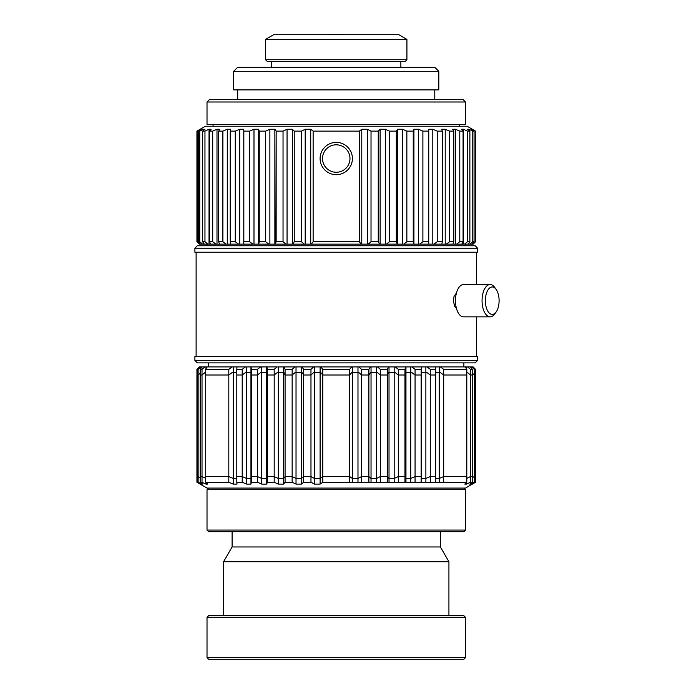 <?xml version="1.0" encoding="UTF-8"?>
<svg xmlns="http://www.w3.org/2000/svg" width="694" height="694" viewBox="0 0 694 694"><rect width="100%" height="100%" fill="white"/><g stroke="black" fill="none" stroke-linecap="round" stroke-linejoin="round"><path stroke-width="1.04" d="M197.339 476.83L196.931 369.338A564.161 412.609 90 0 1 198.102 368.158L199.343 366.918L232.126 366.918A564.205 563.433 -90 0 0 228.812 369.338L228.812 476.587A650.729 649.836 -90 0 0 233.245 478.452L236.793 478.452M198.102 368.158A564.161 412.609 90 0 1 199.352 366.918M474.392 242.909L472.735 244.149A564.213 438.478 90 0 0 475.303 241.729L475.572 241.729A564.161 412.609 90 0 1 474.392 242.909L473.152 244.149L252.885 244.149A564.161 557.221 90 0 1 249.606 241.729A564.161 557.221 90 0 0 252.885 244.149L204.331 244.149A564.205 290.586 -90 0 1 202.631 241.729L204.956 241.729A564.161 519.32 -90 0 0 208 244.149L209.033 244.149L209.033 129.257A650.807 599.069 -90 0 0 204.956 131.123L204.956 241.729A564.161 519.32 -90 0 0 208 244.149L204.331 244.149A564.205 290.586 -90 0 1 202.631 241.729L204.956 241.729L204.956 131.123L202.631 131.123A650.729 335.15 -90 0 1 204.912 129.257A132.849 0.442 179.2 0 1 203.542 129.257A650.807 557.846 -90 0 0 199.742 131.123L199.742 241.729A564.161 483.588 -90 0 0 202.587 244.149L199.343 244.149L197.191 241.729A564.161 438.443 -90 0 0 199.768 244.149L197.191 241.729A564.161 438.443 -90 0 0 199.768 244.149L200.523 244.149A564.205 355.059 -90 0 1 198.432 241.729L199.742 241.729A564.161 483.588 -90 0 0 202.587 244.149L200.523 244.149A564.205 355.059 -90 0 1 198.432 241.729L199.742 241.729L199.742 131.123L198.432 131.123A650.729 409.512 -90 0 1 201.225 129.257L200.635 129.257A650.807 505.77 -90 0 0 197.191 131.123L197.191 241.729L196.931 131.123L205.407 126.23L467.097 126.23L475.572 131.123L475.572 241.729A564.161 412.609 90 0 1 474.392 242.909M453.364 300.684L454.622 306.349L456.47 308.448L454.622 306.349L453.364 300.684L454.058 296.355L456.47 292.929L454.058 296.355L453.364 300.684M196.116 356.421L196.116 252.226L196.116 356.421M476.379 252.226L476.379 284.531L476.379 252.226M476.379 316.846L476.379 356.421L476.379 316.846M211.15 129.257A132.849 0.685 179.3 0 1 209.033 129.257A650.807 599.069 -90 0 0 204.956 131.123L202.631 131.123L202.631 241.729L202.631 131.123A650.729 335.15 -90 0 1 204.912 129.257A132.849 0.442 179.2 0 1 203.542 129.257L203.542 130.368L203.542 129.257A650.807 557.846 -90 0 0 199.742 131.123L198.432 131.123L198.432 241.729L198.432 131.123A650.729 409.512 -90 0 1 201.225 129.257L200.635 129.257A650.807 505.77 -90 0 0 197.191 131.123L196.931 241.729L196.931 131.123L205.407 126.23L467.097 126.23L475.572 131.123L475.303 241.729L475.303 131.123A650.738 505.718 90 0 0 471.859 129.257L471.269 129.257A650.79 409.555 90 0 1 474.063 131.123L474.063 241.729A564.153 355.033 90 0 1 471.972 244.149L472.735 244.149A564.213 438.478 90 0 0 475.303 241.729L475.303 131.123A650.738 505.718 90 0 0 471.859 129.257L471.269 129.257A650.79 409.555 90 0 1 474.063 131.123L474.063 241.729A564.153 355.033 90 0 1 471.972 244.149L469.916 244.149A564.213 483.631 90 0 0 472.753 241.729L474.063 241.729L472.753 241.729L472.753 131.123A650.738 557.794 90 0 0 468.953 129.257A132.849 0.442 -179.2 0 1 467.591 129.257A650.79 335.176 90 0 1 469.873 131.123L469.873 241.729A564.153 290.56 90 0 1 468.164 244.149L468.953 244.149L468.953 243.03L468.953 244.149L469.916 244.149A564.213 483.631 90 0 0 472.753 241.729L472.753 131.123L474.063 131.123L472.753 131.123A650.738 557.794 90 0 0 468.953 129.257L468.953 130.368L468.953 129.257A132.849 0.442 -179.2 0 1 467.591 129.257A650.79 335.176 90 0 1 469.873 131.123L469.873 241.729A564.153 290.56 90 0 1 468.164 244.149L464.494 244.149A564.213 519.364 90 0 0 467.539 241.729L469.873 241.729L467.539 241.729L467.539 131.123A650.738 599.009 90 0 0 463.462 129.257A132.849 0.685 -179.3 0 1 461.345 129.257A650.79 254.282 90 0 1 463.08 131.123L463.08 241.729A564.153 220.432 90 0 1 461.779 244.149L463.462 244.149L463.462 129.257A132.849 0.685 -179.3 0 1 461.345 129.257A650.79 254.282 90 0 1 463.08 131.123L463.08 241.729A564.153 220.432 90 0 1 461.779 244.149L456.574 244.149A564.213 544.99 90 0 0 459.775 241.729L463.08 241.729L459.775 241.729L459.775 131.123A650.738 628.564 90 0 0 455.498 129.257A132.849 0.911 -179.3 0 1 452.67 129.257A650.79 168.434 90 0 1 453.815 131.123L453.815 241.729A564.153 146.009 90 0 1 452.956 244.149L455.498 244.149L455.498 129.257A132.849 0.911 -179.3 0 1 452.67 129.257A650.79 168.434 90 0 1 453.815 131.123L453.815 241.729A564.153 146.009 90 0 1 452.956 244.149L446.32 244.149A564.213 560.006 90 0 0 449.608 241.729L453.815 241.729L449.608 241.729L449.608 131.123A650.738 645.888 90 0 0 445.21 129.257A132.849 1.119 -179.4 0 1 441.731 129.257A650.79 79.307 90 0 1 442.269 131.123L442.269 241.729A564.153 68.749 90 0 1 441.861 244.149L445.21 244.149L445.21 129.257A132.849 1.119 -179.4 0 1 441.731 129.257A650.79 79.307 90 0 1 442.269 131.123L442.269 241.729A564.153 68.749 90 0 1 441.861 244.149L433.915 244.149A564.213 564.127 -90 0 0 437.229 241.729L442.269 241.729L437.229 241.729L437.229 131.123A650.738 650.634 -90 0 0 432.796 129.257A132.849 1.31 -179.5 0 1 428.736 129.257A650.79 11.364 90 0 0 428.658 131.123L428.658 241.729A564.153 9.846 90 0 0 428.71 244.149L428.736 129.257A650.79 11.364 90 0 0 428.658 131.123L428.658 241.729A564.153 9.846 90 0 0 428.71 244.149L432.796 244.149L432.796 129.257A132.849 1.31 -179.5 0 1 428.736 129.257L428.736 244.149L419.618 244.149A564.213 557.265 -90 0 0 422.889 241.729L428.658 241.729L422.889 241.729L422.889 131.123A650.738 642.722 -90 0 0 418.508 129.257A132.849 1.475 -179.5 0 1 413.936 129.257A650.79 101.81 90 0 0 413.242 131.123L413.242 241.729A564.153 88.251 90 0 0 413.763 244.149L402.624 244.149L413.936 244.149L413.936 129.257A650.79 101.81 90 0 0 413.242 131.123L413.242 241.729A564.153 88.251 90 0 0 413.763 244.149L403.691 244.149A564.213 539.559 -90 0 0 406.858 241.729L413.242 241.729L406.858 241.729L406.858 131.123A650.738 622.301 -90 0 0 402.624 129.257A132.849 1.605 -179.6 0 1 397.627 129.257A650.79 190.277 90 0 0 396.335 131.123L396.335 241.729A564.153 164.946 90 0 0 397.306 244.149L397.627 129.257A650.79 190.277 90 0 0 396.335 131.123L396.335 241.729A564.153 164.946 90 0 0 397.306 244.149L386.454 244.149A564.213 511.348 -90 0 0 389.455 241.729L396.335 241.729L389.455 241.729L389.455 131.123A650.738 589.77 -90 0 0 385.439 129.257A132.849 1.709 -179.7 0 1 380.13 129.257A650.79 275.041 90 0 0 378.256 131.123L378.256 241.729A564.153 238.424 90 0 0 379.653 244.149L367.3 244.149L380.13 244.149L380.13 129.257A650.79 275.041 90 0 0 378.256 131.123L378.256 241.729A564.153 238.424 90 0 0 379.653 244.149L368.236 244.149A564.213 473.187 -90 0 0 371.021 241.729L378.256 241.729L371.021 241.729L371.021 131.123A650.738 545.753 -90 0 0 367.3 129.257A132.849 1.778 -179.8 0 1 361.774 129.257A650.79 354.452 90 0 0 359.362 131.123L359.362 241.729A564.153 307.26 90 0 0 361.166 244.149L310.721 244.149L361.774 244.149L361.774 129.257A650.79 354.452 90 0 0 359.362 131.123L359.362 241.729A564.153 307.26 90 0 0 361.166 244.149L311.328 244.149A564.205 307.286 -90 0 0 313.133 241.729L359.362 241.729L313.133 241.729L313.133 131.123A650.729 354.408 -90 0 0 310.721 129.257A132.849 1.778 179.8 0 1 305.195 129.257A650.807 545.805 90 0 0 301.474 131.123L301.474 241.729A564.161 473.152 90 0 0 304.258 244.149L292.365 244.149L305.195 244.149L305.195 129.257A650.807 545.805 90 0 0 301.474 131.123L301.474 241.729A564.161 473.152 90 0 0 304.258 244.149L292.842 244.149A564.205 238.441 -90 0 0 294.239 241.729L301.474 241.729L294.239 241.729L294.239 131.123A650.729 275.006 -90 0 0 292.365 129.257A132.849 1.709 179.7 0 1 287.056 129.257A650.807 589.831 90 0 0 283.039 131.123L283.039 241.729A564.161 511.305 90 0 0 286.041 244.149L274.867 244.149L287.056 244.149L287.056 129.257A650.807 589.831 90 0 0 283.039 131.123L283.039 241.729A564.161 511.305 90 0 0 286.041 244.149L275.188 244.149A564.205 164.955 -90 0 0 276.16 241.729L283.039 241.729L276.16 241.729L276.16 131.123A650.729 190.26 -90 0 0 274.867 129.257A132.849 1.605 179.6 0 1 269.871 129.257A650.807 622.362 90 0 0 265.637 131.123L265.637 241.729A564.161 539.516 90 0 0 268.804 244.149L269.871 244.149L269.871 129.257A650.807 622.362 90 0 0 265.637 131.123L265.637 241.729A564.161 539.516 90 0 0 268.804 244.149L258.732 244.149A564.205 88.259 -90 0 0 259.252 241.729L265.637 241.729L259.252 241.729L259.252 131.123A650.729 101.801 -90 0 0 258.558 129.257A132.849 1.475 179.5 0 1 253.987 129.257A650.807 642.791 90 0 0 249.606 131.123L249.606 241.729L243.837 241.729L249.606 241.729L249.606 131.123L243.837 131.123A650.729 11.356 -90 0 0 243.759 129.257A132.849 1.31 179.5 0 1 239.699 129.257A650.807 650.703 90 0 0 235.266 131.123L235.266 241.729A564.161 564.083 90 0 0 238.58 244.149L230.634 244.149A564.205 68.758 -90 0 1 230.226 241.729L235.266 241.729A564.161 564.083 90 0 0 238.58 244.149L219.538 244.149A564.205 146.026 -90 0 1 218.679 241.729L222.887 241.729A564.161 559.963 -90 0 0 226.175 244.149L215.921 244.149A564.161 544.946 -90 0 1 212.72 241.729A564.161 544.946 -90 0 0 215.921 244.149L210.716 244.149A564.205 220.449 -90 0 1 209.415 241.729L212.72 241.729L212.72 131.123L212.72 241.729L209.415 241.729L209.415 131.123A650.729 254.256 -90 0 1 211.15 129.257A132.849 0.685 179.3 0 1 209.033 129.257L209.033 244.149L210.716 244.149A564.205 220.449 -90 0 1 209.415 241.729L209.415 131.123L212.72 131.123A650.807 628.625 -90 0 1 216.996 129.257L216.996 244.149L216.996 129.257A650.807 628.625 -90 0 0 212.72 131.123L209.415 131.123A650.729 254.256 -90 0 1 211.15 129.257M219.825 129.257A132.849 0.911 179.3 0 1 216.996 129.257A132.849 0.911 179.3 0 0 219.825 129.257A650.729 168.416 -90 0 0 218.679 131.123L222.887 131.123L222.887 241.729A564.161 559.963 -90 0 0 226.175 244.149L219.538 244.149A564.205 146.026 -90 0 1 218.679 241.729L222.887 241.729L222.887 131.123A650.807 645.949 -90 0 1 227.285 129.257L227.285 244.149L227.285 129.257A650.807 645.949 -90 0 0 222.887 131.123L218.679 131.123L218.679 241.729L218.679 131.123A650.729 168.416 -90 0 1 219.825 129.257M230.764 129.257A132.849 1.119 179.4 0 1 227.285 129.257A132.849 1.119 179.4 0 0 230.764 129.257A650.729 79.298 -90 0 0 230.226 131.123L235.266 131.123L235.266 241.729L230.226 241.729L230.226 131.123A650.729 79.298 -90 0 1 230.764 129.257M259.252 131.123L265.637 131.123L259.252 131.123A650.729 101.801 -90 0 0 258.558 129.257L258.558 244.149L243.785 244.149A564.205 9.846 -90 0 0 243.837 241.729L243.837 131.123A650.729 11.356 -90 0 0 243.759 129.257L243.759 244.149L230.634 244.149A564.205 68.758 -90 0 1 230.226 241.729L230.226 131.123L235.266 131.123A650.807 650.703 90 0 1 239.699 129.257L239.699 244.149L239.699 129.257A132.849 1.31 179.5 0 0 243.759 129.257L243.759 244.149A564.205 9.846 -90 0 0 243.837 241.729L243.837 131.123L249.606 131.123A650.807 642.791 90 0 1 253.987 129.257L253.987 244.149L253.987 129.257A132.849 1.475 179.5 0 0 258.558 129.257L258.732 244.149A564.205 88.259 -90 0 0 259.252 241.729L259.252 131.123M276.16 131.123L283.039 131.123L276.16 131.123A650.729 190.26 -90 0 0 274.867 129.257L274.867 244.149L269.871 244.149L269.871 129.257A132.849 1.605 179.6 0 0 274.867 129.257L275.188 244.149A564.205 164.955 -90 0 0 276.16 241.729L276.16 131.123M294.239 131.123L301.474 131.123L294.239 131.123A650.729 275.006 -90 0 0 292.365 129.257L292.365 244.149L287.056 244.149L287.056 129.257A132.849 1.709 179.7 0 0 292.365 129.257L292.365 244.149L292.842 244.149A564.205 238.441 -90 0 0 294.239 241.729L294.239 131.123M313.133 131.123L359.362 131.123L313.133 131.123A650.729 354.408 -90 0 0 310.721 129.257L310.721 244.149L305.195 244.149L305.195 129.257A132.849 1.778 179.8 0 0 310.721 129.257L310.721 244.149L311.328 244.149A564.205 307.286 -90 0 0 313.133 241.729L313.133 131.123M371.021 131.123L378.256 131.123L371.021 131.123A650.738 545.753 -90 0 0 367.3 129.257L367.3 244.149L361.774 244.149L361.774 129.257A132.849 1.778 -179.8 0 0 367.3 129.257L367.3 244.149L368.236 244.149A564.213 473.187 -90 0 0 371.021 241.729L371.021 131.123M389.455 131.123L396.335 131.123L389.455 131.123A650.738 589.77 -90 0 0 385.439 129.257L385.439 244.149L380.13 244.149L380.13 129.257A132.849 1.709 -179.7 0 0 385.439 129.257L385.439 244.149L386.454 244.149A564.213 511.348 -90 0 0 389.455 241.729L389.455 131.123M406.858 131.123L413.242 131.123L406.858 131.123A650.738 622.301 -90 0 0 402.624 129.257L402.624 244.149L397.627 244.149L397.627 129.257A132.849 1.605 -179.6 0 0 402.624 129.257L402.624 244.149L403.691 244.149A564.213 539.559 -90 0 0 406.858 241.729L406.858 131.123M422.889 131.123L428.658 131.123L422.889 131.123A650.738 642.722 -90 0 0 418.508 129.257L418.508 244.149L413.936 244.149L413.936 129.257A132.849 1.475 -179.5 0 0 418.508 129.257L418.508 244.149L419.618 244.149A564.213 557.265 -90 0 0 422.889 241.729L422.889 131.123M437.229 131.123L442.269 131.123L437.229 131.123A650.738 650.634 -90 0 0 432.796 129.257L432.796 244.149L433.915 244.149A564.213 564.127 -90 0 0 437.229 241.729L437.229 131.123M449.608 131.123L453.815 131.123L449.608 131.123A650.738 645.888 90 0 0 445.21 129.257L445.21 244.149L446.32 244.149A564.213 560.006 90 0 0 449.608 241.729L449.608 131.123M459.775 131.123L463.08 131.123L459.775 131.123A650.738 628.564 90 0 0 455.498 129.257L455.498 244.149L456.574 244.149A564.213 544.99 90 0 0 459.775 241.729L459.775 131.123M467.539 131.123L469.873 131.123L467.539 131.123A650.738 599.009 90 0 0 463.462 129.257L463.462 244.149L464.494 244.149A564.213 519.364 90 0 0 467.539 241.729L467.539 131.123M435.702 478.452L439.259 478.452A650.79 649.896 90 0 0 443.683 476.587L443.683 369.338L466.793 369.338A564.153 256.121 -90 0 0 465.284 366.918L471.651 366.918A564.213 462.178 -90 0 1 474.366 369.338L474.366 476.587L475.156 476.587L475.156 369.338A564.153 384.754 -90 0 0 472.892 366.918L475.572 369.338L475.156 476.83M474.366 476.587A650.738 533.053 -90 0 1 472.293 477.654M467.522 366.918A564.213 502.716 -90 0 1 470.471 369.338L470.471 476.587L472.293 476.587L472.293 369.338A564.153 323.586 -90 0 0 470.393 366.918M470.471 476.587A650.738 579.811 -90 0 1 466.793 478.331M443.683 476.587L466.793 476.587L466.793 369.338M430.289 476.587L435.702 476.587L435.702 369.338L430.289 369.338L430.289 476.587A650.79 648.317 -90 0 1 425.873 478.452L421.544 478.452A650.738 56.717 90 0 1 421.154 476.587L415.064 476.587A650.79 634.116 -90 0 1 410.753 478.452A235.708 199.889 90 0 1 405.955 478.452A650.738 146.382 90 0 1 404.958 476.587L398.313 476.587A650.79 607.571 -90 0 1 394.175 478.452L389.013 478.452A650.738 233.201 90 0 1 387.417 476.587L380.347 476.587A650.79 569.193 -90 0 1 376.469 478.452L371.038 478.452A650.738 315.484 90 0 1 368.887 476.587L361.522 476.587A650.79 519.745 -90 0 1 357.983 478.452L352.387 478.452A650.738 391.624 90 0 1 349.715 476.587L322.779 476.587A650.807 391.659 -90 0 1 320.108 478.452L314.512 478.452A650.729 519.693 90 0 1 310.973 476.587L303.608 476.587A650.807 315.51 -90 0 1 301.465 478.452L296.026 478.452A650.729 569.141 90 0 1 292.148 476.587L285.078 476.587A650.807 233.227 -90 0 1 283.49 478.452L278.32 478.452A650.729 607.502 90 0 1 274.191 476.587L267.537 476.587A650.807 146.399 -90 0 1 266.539 478.452A235.708 199.889 -90 0 1 261.751 478.452A650.729 634.047 90 0 1 257.431 476.587L251.341 476.587A650.807 56.717 -90 0 1 250.95 478.452L246.622 478.452A650.729 648.248 90 0 1 242.206 476.587L236.793 476.587L236.793 369.338L242.206 369.338L242.206 476.587M207.211 366.918A564.205 256.138 90 0 0 205.702 369.338L205.702 476.587L228.812 476.587M205.702 478.331A650.807 579.872 90 0 1 202.023 476.587L200.202 476.587L200.202 369.338L202.023 369.338L202.023 476.587M200.202 477.654A650.807 533.105 90 0 1 198.128 476.587L197.339 476.587L197.339 369.338L198.128 369.338L198.128 476.587M473.143 366.918L474.392 368.158M208.634 531.682L207.02 530.069L465.474 530.069L463.861 531.682L208.634 531.682M207.02 530.069L207.02 489.686L465.474 489.686L465.474 530.069M463.861 488.073L465.474 489.686M207.02 489.686L208.634 488.073M208.634 366.918L208.634 362.884L208.634 366.918M237.027 366.918L245.511 366.918A564.205 562.053 90 0 0 242.206 369.338M274.191 369.338L267.537 369.338A564.161 126.907 -90 0 0 266.791 366.918L277.279 366.918A564.205 526.729 90 0 0 274.191 369.338L274.191 476.587M349.715 369.338L322.779 369.338A564.161 339.522 -90 0 0 320.784 366.918L351.711 366.918A564.213 339.548 90 0 0 349.715 369.338L349.715 476.587M368.887 369.338L361.522 369.338A564.153 450.553 -90 0 0 358.876 366.918L370.492 366.918A564.213 273.531 90 0 0 368.887 369.338L368.887 476.587M404.958 369.338L398.313 369.338A564.153 526.685 -90 0 0 395.216 366.918L405.704 366.918A564.213 126.915 90 0 0 404.958 369.338L404.958 476.587M421.154 369.338L415.064 369.338A564.153 549.691 -90 0 0 411.837 366.918L421.449 366.918A564.213 49.17 90 0 0 421.154 369.338L421.154 476.587M463.861 362.884L463.861 366.918L463.861 362.884M197.33 362.884L194.901 360.455L477.593 360.455L475.173 362.884L197.33 362.884L194.901 360.455L194.901 356.421L477.593 356.421L477.593 360.455L475.173 362.884L197.33 362.884M194.901 252.226L194.901 248.192L477.593 248.192L477.593 252.226L194.901 252.226L194.901 248.192L197.33 245.763L475.173 245.763L477.593 248.192L477.593 252.226L194.901 252.226M207.02 245.763L207.02 244.149L207.02 245.763M465.474 244.149L465.474 245.763L465.474 244.149M213.075 126.23L213.075 124.616L213.075 126.23M459.419 124.616L459.419 126.23L459.419 124.616M207.02 124.616L207.02 102.001L465.474 102.001L465.474 124.616L207.02 124.616L207.02 102.001L209.441 99.572L463.054 99.572L465.474 102.001L465.474 124.616L207.02 124.616M237.712 99.572L237.712 89.882L237.712 99.572M434.782 89.882L434.782 99.572L434.782 89.882M233.67 89.882L233.67 71.309L438.825 71.309L438.825 89.882L233.67 89.882L233.67 71.309L237.712 67.266L434.782 67.266L438.825 71.309L438.825 89.882L233.67 89.882M271.632 67.266L271.632 61.35L271.632 67.266M400.863 61.35L400.863 67.266L400.863 61.35M267.19 61.35L265.576 59.736L406.918 59.736L405.305 61.35L267.19 61.35L265.576 59.736L265.576 39.367L406.918 39.367L406.918 59.736L405.305 61.35L267.19 61.35M398.842 34.7L406.918 39.367L406.918 59.736L265.576 59.736L265.576 39.367L273.653 34.7L398.842 34.7L406.918 39.367L265.576 39.367L273.653 34.7L398.842 34.7M322.519 158.536A13.733 13.733 0 0 1 336.252 144.803A13.733 13.733 0 0 1 349.976 158.536A13.733 13.733 0 0 1 336.252 172.268A13.733 13.733 0 0 1 322.519 158.536A13.733 13.733 0 0 1 336.252 144.803A13.733 13.733 0 0 1 349.976 158.536A13.733 13.733 0 0 1 336.252 172.268A13.733 13.733 0 0 1 322.519 158.536M320.099 158.536A16.153 16.153 0 0 1 336.252 142.383A16.153 16.153 0 0 1 352.405 158.536A16.153 16.153 0 0 1 336.252 174.688A16.153 16.153 0 0 1 320.099 158.536A16.153 16.153 0 0 1 336.252 142.383A16.153 16.153 0 0 1 352.405 158.536A16.153 16.153 0 0 1 336.252 174.688A16.153 16.153 0 0 1 320.099 158.536M485.366 300.684A13.733 6.862 -90 0 1 489.079 288.496A13.733 6.862 -90 0 1 496.193 289.476A13.733 6.862 -90 0 1 499.099 300.684A13.733 6.862 -90 0 1 496.193 311.901A13.733 6.862 -90 0 1 489.079 312.881A13.733 6.862 -90 0 1 485.366 300.684A13.733 6.862 -90 0 1 489.079 288.496A13.733 6.862 -90 0 1 496.193 289.476A13.733 6.862 -90 0 1 499.099 300.684A13.733 6.862 -90 0 1 496.193 311.901A13.733 6.862 -90 0 1 489.079 312.881A13.733 6.862 -90 0 1 485.366 300.684M482.052 300.684A16.153 8.076 -90 0 1 490.129 284.531A16.153 8.076 -90 0 1 494.796 287.498A16.153 8.076 -90 0 0 490.129 284.531A16.153 8.076 -90 0 0 482.052 300.684A16.153 8.076 -90 0 0 490.129 316.846A16.153 8.076 -90 0 1 482.052 300.684M455.472 300.684A16.153 8.076 -90 0 1 463.549 284.531L490.129 284.531L463.549 284.531A16.153 8.076 -90 0 0 455.472 300.684A16.153 8.076 -90 0 0 463.549 316.846A16.153 8.076 -90 0 1 455.472 300.684M494.796 313.879A16.153 8.076 -90 0 1 490.129 316.846A16.153 8.076 -90 0 0 494.796 313.879L496.193 311.901L494.796 313.879M204.912 244.149L203.542 244.149L203.542 243.03L203.542 244.149L204.912 244.149M361.522 369.338L361.522 476.587M322.779 369.338L322.779 476.587M415.064 369.338L415.064 476.587M398.313 369.338L398.313 476.587M380.347 476.587L380.347 369.338L387.417 369.338L387.417 476.587M352.387 478.452L352.387 366.918L370.492 366.918M303.608 476.587L303.608 369.338A564.161 273.514 -90 0 0 302.003 366.918L351.711 366.918M443.683 369.338A564.153 563.381 90 0 0 440.369 366.918L465.284 366.918M430.289 369.338A564.153 562.01 -90 0 0 426.983 366.918L435.528 366.918A564.213 29.53 90 0 1 435.702 369.338M405.955 478.452L405.955 366.918L421.449 366.918M380.347 369.338A564.153 493.417 -90 0 0 377.449 366.918L405.704 366.918M388.605 366.918A564.213 202.197 90 0 0 387.417 369.338M377.449 366.918L371.038 366.918L371.038 478.452M426.983 366.918L421.544 366.918L421.544 478.452M440.369 366.918L435.528 366.918M471.651 366.918L472.892 366.918M236.793 369.338A564.161 29.53 -90 0 1 236.966 366.918L232.126 366.918M236.966 366.918L245.511 366.918M251.046 366.918L260.658 366.918A564.205 549.743 90 0 0 257.431 369.338L251.341 369.338A564.161 49.17 -90 0 0 251.046 366.918L246.622 366.918L246.622 478.452M277.279 366.918L260.658 366.918M283.889 366.918L295.045 366.918A564.205 493.46 90 0 0 292.148 369.338L285.078 369.338A564.161 202.18 -90 0 0 283.889 366.918L278.32 366.918L278.32 478.452M302.003 366.918L295.045 366.918M303.608 369.338L310.973 369.338L310.973 476.587M292.148 369.338L292.148 476.587M285.078 369.338L285.078 476.587M267.537 369.338L267.537 476.587M257.431 369.338L257.431 476.587M251.341 369.338L251.341 476.587M205.702 369.338L228.812 369.338M313.619 366.918A564.205 450.597 90 0 0 310.973 369.338M470.471 369.338L472.293 369.338M474.366 369.338L475.156 369.338M199.603 366.918A564.205 384.78 90 0 0 197.339 369.338M198.128 369.338A564.161 462.135 90 0 1 200.844 366.918M202.101 366.918A564.205 323.612 90 0 0 200.202 369.338M202.023 369.338A564.161 502.673 90 0 1 204.973 366.918M201.763 366.918L201.763 367.352M205.971 366.918L205.971 368.913M466.524 366.918L466.524 368.913M470.74 366.918L470.74 367.352M296.026 366.918L296.026 478.452M301.465 366.918L301.465 478.452M283.49 366.918L283.49 478.452M261.751 366.918L261.751 478.452M266.539 366.918L266.539 478.452M250.95 366.918L250.95 478.452M233.245 366.918L233.245 478.452M320.108 366.918L320.108 478.452M314.512 366.918L314.512 478.452M376.469 366.918L376.469 478.452M357.983 366.918L357.983 478.452M439.259 366.918L439.259 478.452M425.873 366.918L425.873 478.452M410.753 366.918L410.753 478.452M394.175 366.918L394.175 478.452M389.013 366.918L389.013 478.452M475.156 374.578L475.572 482.243L465.474 488.073L207.02 488.073L196.931 482.243L196.931 374.994A564.161 412.609 90 0 1 197.339 374.578M474.392 482.929L472.128 484.108A650.79 443.839 -90 0 0 475.156 482.243L474.366 482.243A650.738 533.053 -90 0 1 470.74 484.108L469.751 484.108A650.79 373.277 -90 0 0 472.293 482.243L470.471 482.243A650.738 579.811 -90 0 1 466.524 484.108A132.849 0.564 179.3 0 0 464.78 484.108A650.79 295.453 -90 0 0 466.793 482.243L322.779 482.243A650.807 391.659 -90 0 1 320.108 484.108L314.512 484.108A650.729 519.693 90 0 1 310.973 482.243L303.608 482.243A650.807 315.51 -90 0 1 301.465 484.108L296.026 484.108A650.729 569.141 90 0 1 292.148 482.243L285.078 482.243A650.807 233.227 -90 0 1 283.49 484.108L278.32 484.108A650.729 607.502 90 0 1 274.191 482.243L267.537 482.243A650.807 146.399 -90 0 1 266.539 484.108A235.708 199.889 -90 0 1 261.751 484.108A650.729 634.047 90 0 1 257.431 482.243L251.341 482.243A650.807 56.717 -90 0 1 250.95 484.108L246.622 484.108A650.729 648.248 90 0 1 242.206 482.243L236.793 482.243A650.807 34.067 -90 0 0 237.027 484.108L233.245 484.108A650.729 649.836 -90 0 1 228.812 482.243L205.702 482.243A650.729 295.418 90 0 0 207.714 484.108A132.849 0.564 -179.3 0 0 205.971 484.108A650.807 579.872 90 0 1 202.023 482.243L200.202 482.243A650.729 373.242 90 0 0 202.743 484.108L201.763 484.108A650.807 533.105 90 0 1 198.128 482.243L197.339 482.243A650.729 443.796 90 0 0 200.366 484.108L198.102 482.929M208.634 659.3L207.02 657.686L465.474 657.686L463.861 659.3L208.634 659.3M207.02 657.686L207.02 617.304L465.474 617.304L465.474 657.686M207.02 617.304L208.634 615.682L463.861 615.682L465.474 617.304M223.572 615.682L223.572 561.724L448.923 561.724L448.923 615.682M223.572 561.724L232.1 546.959L440.395 546.959L448.923 561.724M232.1 546.959L232.1 531.682M440.395 531.682L440.395 546.959M194.901 360.455L477.593 360.455L477.593 356.421L194.901 356.421L194.901 360.455M194.901 248.192L477.593 248.192L475.173 245.763L197.33 245.763L194.901 248.192M207.02 102.001L465.474 102.001L463.054 99.572L209.441 99.572L207.02 102.001M233.67 71.309L438.825 71.309L434.782 67.266L237.712 67.266L233.67 71.309M361.522 482.243L361.522 374.994L368.887 374.994L368.887 482.243M322.779 482.243L322.779 374.994L349.715 374.994L349.715 482.243M466.793 482.243L466.793 374.994L443.683 374.994L443.683 482.243M430.289 482.243L430.289 374.994L435.702 374.994L435.702 482.243M415.064 482.243L415.064 374.994L421.154 374.994L421.154 482.243M398.313 482.243L398.313 374.994L404.958 374.994L404.958 482.243M380.347 482.243L380.347 374.994L387.417 374.994L387.417 482.243M380.347 374.994A564.153 493.417 -90 0 0 377.449 372.574L370.492 372.574A564.213 273.531 90 0 0 368.887 374.994M361.522 374.994A564.153 450.553 -90 0 0 358.876 372.574L351.711 372.574A564.213 339.548 90 0 0 349.715 374.994M322.779 374.994A564.161 339.522 -90 0 0 320.784 372.574L313.619 372.574A564.205 450.597 90 0 0 310.973 374.994L310.973 482.243M443.683 374.994A564.153 563.381 90 0 0 440.369 372.574L435.702 372.574M430.289 374.994A564.153 562.01 -90 0 0 426.983 372.574L421.449 372.574A564.213 49.17 90 0 0 421.154 374.994M415.064 374.994A564.153 549.691 -90 0 0 411.837 372.574L405.704 372.574A564.213 126.915 90 0 0 404.958 374.994M398.313 374.994A564.153 526.685 -90 0 0 395.216 372.574L388.605 372.574A564.213 202.197 90 0 0 387.417 374.994M466.793 372.574L467.522 372.574A564.213 502.716 -90 0 1 470.471 374.994L472.293 374.994L472.293 482.243M200.202 482.243L200.202 374.994L202.023 374.994A564.161 502.673 90 0 1 204.973 372.574L205.702 372.574M236.793 372.574L232.126 372.574A564.205 563.433 -90 0 0 228.812 374.994L228.812 482.243M303.608 482.243L303.608 374.994A564.161 273.514 -90 0 0 302.003 372.574L295.045 372.574A564.205 493.46 90 0 0 292.148 374.994L285.078 374.994A564.161 202.18 -90 0 0 283.889 372.574L277.279 372.574A564.205 526.729 90 0 0 274.191 374.994L267.537 374.994A564.161 126.907 -90 0 0 266.791 372.574L260.658 372.574A564.205 549.743 90 0 0 257.431 374.994L251.341 374.994A564.161 49.17 -90 0 0 251.046 372.574L245.511 372.574A564.205 562.053 90 0 0 242.206 374.994L242.206 482.243M303.608 374.994L310.973 374.994M292.148 374.994L292.148 482.243M285.078 374.994L285.078 482.243M274.191 374.994L274.191 482.243M267.537 374.994L267.537 482.243M257.431 374.994L257.431 482.243M251.341 374.994L251.341 482.243M236.793 482.243L236.793 374.994L242.206 374.994M205.702 482.243L205.702 374.994L228.812 374.994M470.471 374.994L470.471 482.243M472.293 373.146A564.213 462.178 -90 0 1 474.366 374.994L475.156 374.994L475.156 482.243M474.366 374.994L474.366 482.243M197.339 482.243L197.339 374.994L198.128 374.994L198.128 482.243M202.023 374.994L202.023 482.243M198.128 374.994A564.161 462.135 90 0 1 200.202 373.146M201.763 483.388L201.763 484.108M205.971 482.486L205.971 484.108M466.524 482.486L466.524 484.108M470.74 483.388L470.74 484.108M296.026 372.574L296.026 484.108M301.465 372.574L301.465 484.108M278.32 372.574L278.32 484.108M283.49 372.574L283.49 484.108M261.751 372.574L261.751 484.108M266.539 372.574L266.539 484.108M246.622 372.574L246.622 484.108M250.95 372.574L250.95 484.108M233.245 372.574L233.245 484.108M320.108 372.574L320.108 484.108M314.512 372.574L314.512 484.108M371.038 372.574L371.038 482.417M376.469 372.574L376.469 482.417M352.387 372.574L352.387 482.417M357.983 372.574L357.983 482.417M439.259 372.574L439.259 482.417M421.544 372.574L421.544 482.417M425.873 372.574L425.873 482.417M405.955 372.574L405.955 482.417M410.753 372.574L410.753 482.417M394.175 372.574L394.175 482.417M389.013 372.574L389.013 482.417M496.193 289.476L494.796 287.498L496.193 289.476M463.549 316.846L490.129 316.846L463.549 316.846M345.69 34.7A436.153 436.153 0 0 0 326.813 34.7A436.153 436.153 0 0 1 345.69 34.7"/></g></svg>
